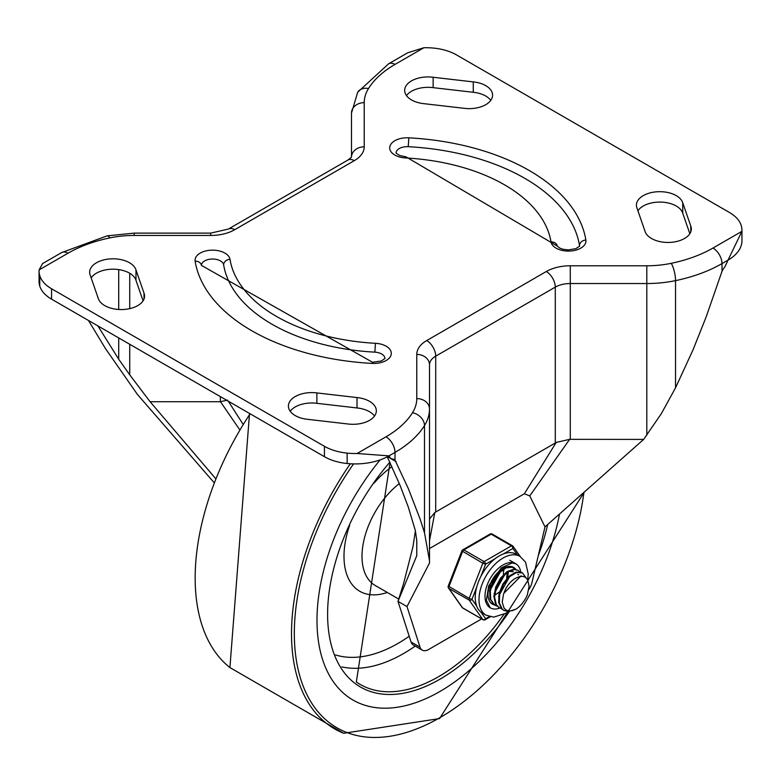 <?xml version="1.0" encoding="UTF-8"?>
<svg xmlns="http://www.w3.org/2000/svg" width="781" height="781" viewBox="0 0 781 781"><rect width="100%" height="100%" fill="white"/><g stroke="black" fill="none" stroke-linecap="round" stroke-linejoin="round"><path stroke-width="1.17" d="M473.266 81.898A23.332 13.472 180 0 1 492.586 95.165A23.332 13.472 180 0 1 464.119 108.305L423.985 103.678A23.332 13.472 180 0 1 404.665 90.401A23.332 13.472 180 0 1 433.133 77.26L473.266 81.898L473.266 92.285A23.332 13.472 180 0 1 490.78 100.368M144.007 293.119A23.332 13.472 180 0 1 144.583 296.087A23.332 13.472 180 0 1 123.261 309.51A23.332 13.472 180 0 1 98.26 298.401L90.235 275.234A23.332 13.472 180 0 1 89.659 272.266A23.332 13.472 180 0 1 110.98 258.853A23.332 13.472 180 0 1 135.982 269.953L144.007 293.119L144.007 299.055M135.982 269.953L135.982 280.35L143.079 300.841M91.162 277.909A23.332 13.472 180 0 1 115.178 269.25A23.332 13.472 180 0 1 135.982 280.35M433.133 77.26L433.133 87.657L473.266 92.285M406.471 95.604A23.332 13.472 180 0 1 433.133 87.657M429.501 548.535L524.354 493.777L556.228 442.417L555.291 443.003L555.291 287.115L435.71 356.156A21.214 12.252 0 0 0 429.501 364.815L429.501 408.98A84.856 48.988 180 0 1 424.483 425.577A126.112 72.809 180 0 1 395.001 452.404L388.997 455.87L357.083 453.507A47.612 27.491 180 0 1 347.145 453.117A42.428 24.494 180 0 1 324.437 446.312L51.556 288.755A42.428 24.494 0 0 1 39.763 275.654A47.612 27.491 0 0 1 39.05 270.919A47.612 27.491 0 0 1 39.079 269.914L42.574 263.587L61.631 252.585A12.73 7.351 60 0 1 67.996 253.22A113.382 65.467 180 0 1 109.779 237.912A72.125 41.637 180 0 1 134.195 235.452L210.714 235.452A33.944 19.593 0 0 0 234.71 229.712L354.291 160.671A33.944 19.593 0 0 0 364.229 146.818L364.229 115.656M357.688 92.207L351.499 113.04L351.499 156.981L351.499 113.04A12.73 10.397 -0 0 1 364.229 102.643A72.125 41.637 180 0 1 368.486 88.546A12.73 9.782 -148.1 0 0 357.688 92.207L388.635 63.788L407.692 52.786L423.917 47.729A47.612 27.491 180 0 1 433.855 48.119A42.428 24.494 180 0 1 456.563 54.934L729.444 212.481A42.428 24.494 0 0 1 741.237 225.592A47.612 27.491 0 0 1 741.95 230.317A47.612 27.491 0 0 1 741.921 231.332L728.009 260.141L722.005 263.607A12.73 7.351 -120 0 0 713.004 248.026L741.921 231.332M213.867 482.375L137.368 394.385L105.464 348.56L88.438 320.444M118.712 337.919L118.712 359.221L97.879 325.902M118.712 359.221L129.734 374.851L129.734 344.284M220.379 396.621L220.379 401.727L227.574 400.087M690.765 226.002L682.74 202.835A23.332 13.472 0 0 0 657.739 191.736A23.332 13.472 0 0 0 636.417 205.149A23.332 13.472 0 0 0 636.993 208.117L645.018 231.283A23.332 13.472 0 0 0 670.02 242.393A23.332 13.472 0 0 0 691.341 228.97A23.332 13.472 0 0 0 690.765 226.002L690.765 231.937M682.74 202.835L682.74 213.233A23.332 13.472 0 0 0 661.937 202.133A23.332 13.472 0 0 0 637.921 210.792M357.015 397.568L316.881 392.931A23.332 13.472 0 0 0 288.414 406.071A23.332 13.472 0 0 0 307.734 419.338L347.867 423.976A23.332 13.472 0 0 0 376.335 410.835A23.332 13.472 0 0 0 357.015 397.568L357.015 407.955L316.881 403.318A23.332 13.472 0 0 0 290.22 411.265M316.881 392.931L316.881 403.318M374.529 416.029A23.332 13.472 0 0 0 357.015 407.955M741.95 230.317L741.95 240.704A47.612 27.491 180 0 1 728.009 260.141L724.963 266.751A49.057 28.321 120 0 0 724.788 266.965A12.73 7.351 120 0 0 722.005 271.319L706.122 317.018L693.079 349.722L675.536 387.806L661.38 413.588L643.632 439.42L545.001 526.882L531.978 582.538A12.73 7.351 -60 0 1 528.786 589.596M395.001 460.116L395.001 452.404A12.73 7.351 -120 0 0 385.999 436.813A113.382 65.467 0 0 0 412.514 412.69A72.125 41.637 0 0 0 416.771 398.593A12.73 10.397 -0 0 1 429.501 408.98L429.501 560.69L424.483 532.74L420.09 519.014L408.453 488.877L395.001 460.116A12.73 7.351 120 0 0 394.249 459.56A12.73 7.351 120 0 0 392.218 458.974A49.057 28.321 120 0 0 392.042 458.964L387.464 456.719M643.632 439.42L569.642 439.342L529.762 495.906L524.354 493.777M556.228 442.417L569.642 439.342M555.291 443.003L434.832 512.502L429.501 540.794M429.501 520.702L429.657 518.828L434.832 512.502M415.404 530.855L412.954 546.768L403.67 583.28L397.998 601.36L416.771 555.691L416.771 540.579L415.316 530.465L408.229 506.859L400.145 485.606L387.288 456.807M406.999 606.564L397.998 601.36L411.031 641.982A12.73 7.351 120 0 0 413.256 644.94L422.257 650.134A12.73 7.351 -60 0 1 420.032 647.176L406.999 606.564L429.501 563.042L429.501 560.69M481.613 618.913L428.613 649.509A12.73 7.351 -60 0 1 422.257 650.134M408.824 137.827A17.504 10.104 0 0 0 389.768 146.945A17.504 10.104 0 0 0 405.554 157.947A161.218 93.085 180 0 1 551.015 241.925A17.504 10.104 0 0 0 570.081 251.043A17.504 10.104 0 0 0 585.867 240.04A196.226 113.294 0 0 0 408.824 137.827L408.229 146.682A11.139 6.433 0 0 0 396.055 153.008M408.229 146.682A189.861 109.613 180 0 1 579.531 245.576A11.139 6.433 0 0 1 579.58 246.103M384.945 358.479A11.139 6.433 0 0 0 374.851 352.153L375.446 343.298A161.218 93.085 180 0 1 229.985 259.312A17.504 10.104 0 0 0 210.919 250.193A17.504 10.104 0 0 0 195.133 261.196A196.226 113.294 0 0 0 372.176 363.409L372.517 362.257L201.41 265.374A6.365 5.174 170.8 0 0 195.133 261.196M201.42 265.452A11.139 6.433 0 0 1 212.041 259.028A11.139 6.433 0 0 1 223.649 264.847A167.583 96.756 0 0 0 374.851 352.153M529.762 495.906L545.001 526.882M220.379 401.727L150.098 401.727L215.439 478.353M150.098 401.727L129.734 374.851M390.656 458.564L388.997 455.87A47.612 27.491 180 0 1 347.145 463.514A42.428 24.494 180 0 1 324.437 456.7L51.556 299.152A42.428 24.494 0 0 1 39.763 286.041A47.612 27.491 0 0 1 39.05 281.316L39.05 270.919M689.838 233.724L682.74 213.233M220.467 401.727L239.494 429.433M439.996 691.439A173.948 100.427 120 0 0 559.508 514.025A173.948 100.427 120 0 1 439.996 691.439A173.948 100.427 120 0 1 353.022 700.049A173.948 100.427 120 0 0 439.996 691.439M380.132 459.892A173.948 100.427 120 0 0 353.022 700.049A173.948 100.427 120 0 1 380.132 459.892M493.865 580.381L495.174 578.116M503.833 569.652L503.677 571.145M498.385 582.958L499.694 580.683M508.333 572.258L508.177 573.742M492.528 603.498L490.702 602.795M497.019 606.095L494.607 605.05L490.722 599.515L490.312 590.934L493.387 581.328L499.108 572.981L506.01 567.885L512.326 567.211L515.304 569.232M513.586 567.758L511.789 566.869L505.512 567.445L498.6 572.453L492.831 580.752L489.687 590.358L490.019 598.988L494.412 604.943M501.519 608.692L499.44 607.852L496.345 604.709L494.539 597.094L496.316 587.615L501.168 578.516L507.816 571.975L514.562 569.505L518.086 570.364L519.814 571.829M518.086 570.355L514.044 569.134L507.308 571.497L500.641 577.969L495.74 587.039L493.885 596.528L495.613 604.211L498.795 607.472M499.137 607.657L501.256 608.399M520.605 576.358L503.891 593.267L503.462 594.439L502.212 602.229L504.155 608.331L506.557 610.303L509.095 610.976L512.365 610.644L515.997 609.151L508.48 611.562L503.94 610.449L502.456 609.346L499.303 602.981L499.713 593.97L503.491 584.442L509.632 576.681L516.553 572.512L522.499 572.903L525.906 577.637M522.059 572.649L516.046 572.102L509.124 576.173L502.944 583.876L499.108 593.384L498.629 602.434L501.705 608.868L503.94 610.449M515.997 609.151A20.892 12.066 120 0 0 527.273 595.132L529.098 586.336L527.673 579.736L525.398 577.276L522.919 576.358L519.541 576.573L516.163 577.999A17.27 9.968 120 0 0 503.891 593.267M510.462 575.06L498.571 596.352M513.254 571.751L508.958 571.262M505.961 572.463L494.08 593.736M501.461 569.866L489.58 591.129M506.644 578.018L507.279 572.737M494.978 595.073L499.02 592.242M507.894 576.866L508.089 572.356M497.321 585.135L501.012 578.721M496.16 588.054L502.915 576.349M503.394 574.269L503.589 569.759M489.414 586.277L490.439 585.291M492.811 582.538L496.511 576.134M488.916 587.956L490.019 587.039M491.669 585.457L498.415 573.752M520.995 575.782A25.461 14.693 -60 0 1 520.986 576.31A25.461 14.693 -60 0 0 520.995 575.782M499.84 608.067A25.461 14.693 -60 0 1 490.273 607.823A25.461 14.693 -60 0 1 490.273 578.428A25.461 14.693 -60 0 1 515.733 563.736A25.461 14.693 -60 0 1 520.751 572.053A25.461 14.693 -60 0 0 515.733 563.736L512.18 562.906L501.295 567.885L488.701 585.867L486.387 600.374L490.273 607.823A25.461 14.693 -60 0 0 499.84 608.067M515.782 569.329A21.214 12.252 120 0 0 513.605 567.406A21.214 12.252 120 0 0 492.391 579.648A21.214 12.252 120 0 0 492.391 604.152A21.214 12.252 120 0 0 494.383 604.933M527.702 579.795L528.239 574.084L525.545 562.115L519.97 556.384L516.221 554.217A33.944 19.593 120 0 0 503.481 553.895L512.892 548.457A2.118 1.669 -35.1 0 0 512.687 545.978A2.118 1.22 -60 0 0 512.453 545.753A2.118 1.22 -60 0 0 511.389 545.86A2.118 1.22 60 0 1 512.892 548.457L517.432 554.92M480.901 576.339L485.616 564.204A2.118 1.22 -120 0 0 484.113 561.607L463.865 549.912A2.118 1.22 -120 0 0 462.801 549.814A2.118 2.118 0 0 0 461.883 550.878L482.814 563.228L485.616 564.204L495.027 558.766A33.944 19.593 120 0 0 480.901 576.339A33.944 19.593 120 0 0 476.674 587.234A33.944 19.593 120 0 0 476.674 606.056A33.944 19.593 120 0 0 480.901 612.07A33.944 19.593 120 0 0 482.277 613.007L486.026 615.174L493.67 617.127L505.649 613.388L508.372 611.562M476.674 606.056L471.968 599.359L469.176 598.383L448.245 586.033A2.118 2.118 0 0 0 448.489 588.025A2.118 1.669 -35.1 0 0 448.919 588.425L469.176 600.111A2.118 1.669 -35.1 0 0 471.968 599.359L476.674 587.234M489.404 616.58L485.616 618.767A2.118 1.669 144.9 0 1 482.814 619.518L462.567 607.823A2.118 1.669 144.9 0 1 462.127 607.433A2.118 2.118 0 0 0 462.801 608.048A2.118 1.22 120 0 0 463.113 608.145M492.44 534.282A2.118 1.22 120 0 0 492.206 534.058A2.118 2.118 0 0 0 490.077 534.058A2.118 1.22 60 0 1 491.142 534.165L511.389 545.86L484.113 561.607A2.118 1.22 -60 0 0 482.814 563.228L469.176 598.383A2.118 1.22 -60 0 0 469.176 600.111L482.814 619.518A2.118 1.22 -60 0 0 483.048 619.733A2.118 2.118 0 0 0 485.177 619.733A2.118 1.22 -120 0 0 485.616 618.767L480.901 612.07M503.481 553.895A33.944 19.593 120 0 0 495.027 558.766M39.079 269.914L67.996 253.22M388.635 63.788A12.73 7.351 60 0 1 395.001 64.423L423.917 47.729M351.499 156.971A12.73 10.397 0 0 1 364.229 146.818L364.229 102.643M118.712 269.601L118.712 309.481M129.734 308.632L129.734 273.272M357.083 453.507L385.999 436.813M671.221 263.324A12.73 3.514 78.3 0 1 675.536 280.633A84.856 48.988 180 0 1 646.805 283.532L646.805 265.784A72.125 41.637 0 0 0 671.221 263.324A113.382 65.467 0 0 0 713.004 248.026M646.805 435.232L646.805 283.532L570.286 283.532L570.286 265.784L646.805 265.784M722.005 271.319L722.005 263.607A126.112 72.809 180 0 1 675.536 280.633L675.536 387.806M424.483 532.74L424.483 425.577A12.73 9.782 -148.1 0 0 412.514 412.69M416.771 398.593L416.771 354.418A33.944 19.593 180 0 1 426.709 340.565L546.29 271.524A12.73 7.351 60 0 1 555.291 287.115A21.214 12.252 0 0 1 570.286 283.532L570.286 439.42M426.709 340.565A12.73 7.351 -120 0 1 435.71 356.156L435.71 512.043M420.032 647.176L411.031 641.982M551.015 241.925A6.365 5.174 -9.2 0 1 557.292 246.083L405.895 156.786L405.554 157.947M585.867 240.04A6.365 5.174 170.8 0 0 579.531 245.576M372.176 363.409A17.504 10.104 0 0 0 391.232 354.301A17.504 10.104 0 0 0 375.446 343.298M223.649 264.847A6.365 5.174 -9.2 0 1 229.985 259.312M546.29 271.524A33.944 19.593 180 0 1 570.286 265.784M368.486 88.546A113.382 65.467 180 0 1 395.001 64.423M396.123 461.649L391.193 458.808M429.501 364.815A12.73 10.397 180 0 0 416.771 354.418M347.145 453.117L347.145 463.514M324.437 446.312L324.437 456.7M51.556 288.755L51.556 299.152M242.832 423.898L228.286 401.19M354.291 160.671A12.73 7.351 -120 0 0 347.926 160.046L228.345 229.077A12.73 7.351 60 0 1 234.71 229.712M228.345 229.077L210.714 233.119L210.714 235.452M134.195 235.452L134.195 233.119L107.192 235.842A12.73 3.514 78.3 0 1 109.779 237.912M39.763 275.654L39.763 286.041M353.568 463.904A206.008 118.937 120 0 0 301.612 681.823A206.008 118.937 120 0 0 439.996 717.612A206.008 118.937 120 0 0 583.915 492.381M350.318 463.768A208.117 120.157 120 0 0 343.689 733.271L439.557 718.579L584.51 491.845M250.125 413.793A208.117 120.157 120 0 0 229.926 667.589M399.316 483.595A63.642 36.746 120 0 0 364.102 539.427A63.642 36.746 120 0 0 375.183 585.467L398.72 599.056M391.925 466.706A76.372 44.087 120 0 0 373.962 483.205M349.644 525.31A76.372 44.087 120 0 0 387.288 592.457M341.873 666.906A153.301 88.507 120 0 0 403.572 653.541A153.301 88.507 120 0 0 415.228 646.082M335.576 654.947A144.836 83.626 120 0 0 397.998 643.417A144.836 83.626 120 0 0 409.185 636.242M390.041 462.625L356.331 681.969A156.835 90.547 120 0 0 438.61 676.658A156.835 90.547 120 0 0 503.95 614.344M389.846 462.215A158.953 91.777 120 0 0 330.597 642.314A158.953 91.777 120 0 0 439.996 679.187A158.953 91.777 120 0 0 509.339 611.513M538.255 555.691A158.953 91.777 120 0 0 547.666 524.529M483.048 619.733L462.801 608.048A2.118 1.22 120 0 1 462.567 607.823L448.919 588.425A2.118 1.22 120 0 1 448.919 586.687L462.567 551.532A2.118 1.22 120 0 1 463.865 549.912L491.142 534.165A2.118 1.22 120 0 1 492.206 534.058L512.453 545.753A2.118 2.118 0 0 1 513.127 546.368L520.302 556.58M519.97 556.384A33.944 19.593 120 0 0 486.768 574.738A33.944 19.593 120 0 0 484.659 614.237A33.944 19.593 120 0 0 486.026 615.174M405.895 156.786L399.852 155.585L396.055 153.086M579.58 246.181L575.841 248.661L568.275 249.92L563.121 249.295L559.821 248.114L557.302 246.103M384.945 358.547L381.206 361.027L372.517 362.257M210.714 233.119L134.195 233.119M351.499 157.215L347.926 160.046M107.192 235.842L61.631 252.585M249.52 413.442L229.917 667.579L343.689 733.271M494.285 604.875L494.939 605.255M498.786 607.472L499.44 607.852M521.933 572.58L522.46 572.883M517.754 574.357L518.643 574.865M509.729 560.27L515.733 563.736M490.283 616.785L485.177 619.733M448.489 588.025L462.127 607.433M490.077 534.058L462.801 549.814M461.883 550.878L448.245 586.033"/></g></svg>
